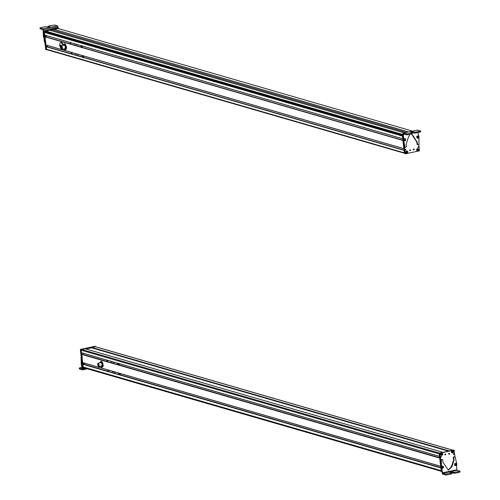 <?xml version="1.0" encoding="UTF-8"?>
<svg xmlns="http://www.w3.org/2000/svg" width="500" height="500" viewBox="0 0 500 500"><rect width="100%" height="100%" fill="white"/><g stroke="black" fill="none" stroke-linecap="round" stroke-linejoin="round"><path stroke-width="0.75" d="M57.688 28.381L53.656 29.2L408.569 131.956M408.45 131.981L53.656 29.2M53.663 29.256L49.413 30.156M45.581 31.837L45.331 30.956L49.294 30.119L404.181 132.869M45.169 32.35L402.356 135.769L45.156 32.35L44.363 32.4L44.731 35.156L402.706 138.794M44.363 32.4L402.388 136.062L402.7 138.756L44.675 35.087M46.2 35.587L46.369 37.019M45.156 36.675L402.875 140.25L45.125 36.656M45.869 45.038L403.85 148.681L45.869 45.038L45.094 36.656M44.869 36.794L402.9 140.456L403.844 148.631L45.812 44.962M47.362 45.469L47.525 46.887M46.319 46.55L404.012 150.119M46.919 49.662A0.619 0.544 106.1 0 1 46.3 49.175L46.25 46.531M46.013 46.675L404.038 150.338L404.331 152.838A0.619 0.544 106.1 0 0 404.331 152.85L46.3 49.175M61.556 49.206A1.85 0.769 -101.9 0 0 61.969 49.356A1.85 0.769 -101.9 0 0 62.419 48.537A1.85 0.769 -101.9 0 0 62.1 46.612A1.85 0.769 -101.9 0 0 61.206 45.744A1.85 0.769 -101.9 0 0 60.888 46.044M61.125 46.019L62.319 48.419L61.781 49.144M60.581 46.737L60.981 46.013L62.05 48.481A1.631 0.681 -101.9 0 1 61.65 49.206A1.631 0.681 -101.9 0 1 60.862 48.438A1.631 0.681 -101.9 0 1 60.581 46.737M60.744 46.925L61.05 46.356L61.887 48.288L61.581 48.856L60.744 46.925M65.825 44.919L66.519 48.306M63.238 45.312A2.769 1.156 78.1 0 1 63.55 44.462L64.656 43.688L65.588 44.562L66.5 47.038L66.487 48.65L65.469 49.944L64 48.931A2.769 1.156 78.1 0 0 64.156 49.156A2.769 1.156 78.1 0 0 65.375 49.425L65.088 50.025M66.531 48.225L65.375 49.425A2.769 1.156 78.1 0 0 65.681 47.213L66.106 48.731M64.275 43.769L64.769 44.731A2.769 1.156 78.1 0 0 63.55 44.462L63.231 45.319A3.388 1.412 -101.9 0 0 61.175 42.4A3.388 1.412 -101.9 0 0 61.062 42.438M64.769 44.731L65.7 45.6L65.681 47.213A2.769 1.156 78.1 0 0 64.769 44.731M66.081 45.525L65.7 45.6M65.075 48.6A1.85 0.769 -101.9 0 0 65.244 48.206A1.85 0.769 -101.9 0 0 64.669 45.475A1.85 0.769 -101.9 0 0 63.856 45.294M60.838 45.269L60.362 45.581M60.712 45.175L60.906 45.738L60.6 45.65M60.756 46.175L60.325 45.862M44.138 36.094A0.619 0.544 106.1 0 0 44.181 36.494M43.575 30.938L42.944 28.794L40.075 27.963L40.175 28.863L40.587 28.581L40.175 28.863L42.838 29.638L43.094 30.144L43.406 36.5L43.819 36.619L43.863 33.562M43.45 29.812L57.987 26.844L57.475 25.825L54.594 25L48.637 26.012M44.769 41.475L44.356 38.062L43.944 37.944L44.225 40.5L44.775 42.756L45.487 43.038M43.944 37.944L43.406 36.5M44.356 38.062L43.819 36.619M57.987 26.844L58.1 27.85M43.456 33.444L43.837 33.556M44.212 40.394L44.625 40.512M40.487 27.675L45.213 26.713L49.694 27.163L50.138 26.856L48.225 26.3L48.456 27.237M49.694 27.163L50.156 27.019M48.738 26.913L48.325 27.2L48.738 26.913M46.175 35.575L46.206 35.731A0.619 0.544 -73.9 0 1 45.106 35.913L45.35 35.337M47.019 49.75L45.719 49.513L43.55 31.113L57.744 27.775L58.463 28.138L44.2 30.875L44.106 32.481M46.438 49.875L46.119 49.594M46.919 49.719L46.069 49.456L43.975 31.35L58.175 28.05L58.794 28.694M46.65 49.775L44.25 31.425L58.756 28.369M47.219 32.944L47.669 32.406M80.975 45.65L81.15 46.131L80.769 45.594M70.181 43.913L70.013 42.481M81.487 45.8L81.65 47.231M80.7 46L81.15 46.131M77.006 44.894L76.556 44.763L77.006 44.894M75.044 44.331L74.594 44.206L75.044 44.331M70.906 43.15L70.456 43.019L70.906 43.15M82.356 46.05L82.275 47.413M82.306 47.888L82.506 47.362M71.75 52.531L71.956 53.525L71.831 52.55M83.475 57.812L83.519 55.938M82.812 57.106L82.65 55.681M71.181 52.362L71.344 53.788M75.756 54.106L76.206 54.237L75.756 54.106M77.719 54.675L78.175 54.806L77.719 54.675M81.856 55.875L82.306 56.006L81.856 55.875M410.1 149.812A0.463 0.413 -73.9 0 1 409.881 150.569M409.787 150.338A0.463 0.413 -73.9 0 1 410.606 150.162L409.787 150.338L410.069 150.694M403.188 134.819L403.031 135.931M404.119 145.306L405.387 153.825L419.344 150.881L418.875 144.381M404.15 134.281L403.281 134.462L403.125 133.112L402.8 133.9L403.225 137.587L402.919 139.981L404.669 153.463L405.387 153.825M414.35 149.375L413.531 149.55L414.35 149.375L414.069 149.019M413.812 149.906L413.531 149.55M406.637 150.887C408.144 151.387 408.237 152.188 406.912 153.287C405.412 152.787 405.319 151.988 406.637 150.887M416.538 150.031C417.088 148.331 417.819 148.175 418.725 149.569C418.175 151.269 417.45 151.425 416.538 150.031M405.012 149.913L405.919 149.719L405.012 149.913L405.325 150.306M405.606 149.325L405.919 149.719M417.912 147.194L418.812 147L417.912 147.194L418.219 147.581M418.5 146.606L418.812 147M402.894 134.675L402.537 135.056L403.013 139.194L402.788 134.812M413.844 149.025L413.119 149.431M405.387 149.325L405.138 150.188M418.281 146.606L418.031 147.469M418.506 137.656A0.619 0.544 -73.9 0 1 417.831 138.162M417.925 132.581L418.981 136.838L418.944 144.162L418.319 144.713L416.894 144.056M417.475 130.125L420.506 130.919L420.094 131.213L415.369 132.194L410.894 131.75L410.45 132.062L412.356 132.619L411.95 132.906L407.225 133.894L403.125 133.112L403.631 137.706L403.431 139.3L403.019 139.181M403.6 140.819L403.194 140.7L404.581 146.95L405.706 147.344L404.988 147.069L403.431 139.3M405.706 147.344L406.556 146.412L406.094 144.575L408.25 137.581L409.981 134.238M411.331 133.956L413.731 136.438L413.744 136.981L413.338 136.975L416.925 142.113L416.894 143.881M417.306 144L417.331 142.231L413.744 136.981M417.775 144.669L417.3 144.175M416.675 136.825L417.612 136.244M404.963 140.588L403.906 140.494M404.288 140.969L403.95 140.656M404.5 138.975L405.519 139.15M405.144 138.669L405.462 138.944M411.637 134L413.338 136.862M404.581 146.95L405.294 147.225L404.581 146.95M403.431 134.075L403.281 134.462L403.431 134.075L407.325 134.794L412.05 133.806L412.375 132.769M417.55 130.087L403.113 133.119L417.638 130.087M412.356 132.619L411.95 132.906L412.05 133.806L412.463 133.519M410.894 131.75L410.45 132.062M420.506 130.919L420.094 131.213L420.194 132.113L420.525 131.075M412.181 132.562L415.475 133.094L420.606 131.819M405.106 140.831L403.831 140.5L403.731 139.425L404.294 138.75L405.569 139.088L405.106 140.831L405.669 140.162L405.569 139.088M405.206 140.412L404.794 139.35L405.206 140.412M405.319 140.125L405.05 139.438L404.631 140.075L405.319 140.125L404.837 140.231M404.988 139.475L405.138 140.075L404.806 139.569M404.762 140.175L404.725 139.8L405.369 139.688M418.062 135.95L418.669 137.213L418.031 138.088L417.225 138.131L416.619 136.869L417.256 135.988L418.062 135.95M418.556 136.4L418.031 138.088M418.156 136.569L417.731 137.681L418.156 136.569M417.9 136.694L417.575 136.975L417.987 137.562L418.306 137.275L417.9 136.694M417.881 136.706L418.263 136.844M417.581 137.006L418.088 136.788L418.306 137.275M417.688 136.875L418.131 137.225L417.825 137.494M417.806 137.481L417.594 137.15M409.969 149.887L409.513 150.188M403.188 140.694L404.681 153.438L402.275 135.087L402.887 134.656M413.806 149.288L413.256 149.4L413.806 149.288M417.706 150.506A0.831 0.737 106.1 0 0 417.875 150.4L417.35 148.944A0.831 0.737 106.1 0 0 417.169 149.012M417.35 148.944L418.131 150.681L417.444 148.763M417.381 148.706L417.925 148.694L417.875 150.4M417.075 148.856L417.287 150.887L417.825 150.887L417.287 150.887L417.088 148.85L417.825 150.838L417.131 148.919M406.875 152.781A0.831 0.737 106.1 0 0 407.044 152.662L406.456 151.237A0.831 0.737 106.1 0 0 406.269 151.319M406.456 151.237L407.319 152.938L406.538 151.069M406.488 151.006L407.069 150.981L406.488 151.006C407.725 151.125 408 151.788 407.312 152.988L407.044 152.662M407.019 153.156L406.431 153.181L406.175 151.175L407.013 153.112L406.238 151.237M402.175 135.15L401.219 135.819M84.425 367.981L83.181 367.931L81.088 349.825L85.169 348.75L81.606 349.469A0.619 0.544 106.1 0 0 81.131 350.188L81.475 352.762L439.45 456.4M81.131 350.188L439.156 453.85L439.506 456.425M82.969 353.194L83.119 354.513L106.938 361.406M81.925 354.275L439.619 457.844L81.894 354.256M82.619 362.638L440.594 466.287L82.619 362.638L81.856 354.256M439.719 457.95L440.644 466.3M84.094 363.062L84.244 364.387L108.056 371.287M83.05 364.156L440.763 467.725L83.019 364.137M441.1 470.656L83.125 367.031L82.981 364.137M440.863 467.831L441.156 470.694M84.288 367.369L84.288 367.938L441.175 471.262M95.469 346.775A0.619 0.544 106.1 0 0 95.019 346.644L91.475 347.481L449.081 451.025M448.469 451.15L91.475 347.481M91.688 347.806L86.025 349M98.294 366.706A1.85 0.769 -101.9 0 0 98.681 366.863A1.85 0.769 -101.9 0 0 98.706 366.856A1.85 0.769 -101.9 0 0 99.087 364.925A1.85 0.769 -101.9 0 0 97.969 363.237A1.85 0.769 -101.9 0 0 97.944 363.244A1.85 0.769 -101.9 0 0 97.625 363.544M97.963 363.456L98.637 366.65M98.362 366.706L97.737 363.506A1.631 0.681 -101.9 0 1 98.725 364.994A1.631 0.681 -101.9 0 1 98.387 366.706A1.631 0.681 -101.9 0 0 98.387 366.706L98.663 366.644M98.294 366.362L97.806 363.856L98.312 366.356M98.206 365.681L98.269 365.988L98.637 365.594M97.919 364.219L98.238 364.15M97.7 364.994L97.762 365.3L98.531 364.819M98.019 364.956L98.537 364.85M101.056 361.281L101.544 362.287A2.769 1.156 78.1 0 0 100.887 361.744A2.769 1.156 78.1 0 0 100.312 361.931A2.769 1.156 78.1 0 0 99.975 362.812L100.312 361.931L101.438 361.2L102.362 362.113L103.256 365.794M102.562 362.419L103.206 366.231L101.781 367.512L100.738 366.431A2.769 1.156 78.1 0 0 100.856 366.6A2.769 1.156 78.1 0 0 102.081 366.956L101.781 367.512M103.356 365.875L102.825 366.312L102.425 364.8L102.469 363.194L102.85 363.113M102.825 366.312L102.081 366.956A2.769 1.156 78.1 0 0 102.425 364.8A2.769 1.156 78.1 0 0 101.544 362.287L102.469 363.194M100.913 365.8A1.85 0.769 -101.9 0 0 101.981 365.706A1.85 0.769 -101.9 0 0 102.019 364.681A1.85 0.769 -101.9 0 0 101.406 362.975A1.85 0.769 -101.9 0 0 100.794 362.644M82.069 368.862L82.144 368.488L81.988 368.881L79.325 368.106L79.425 369.006L79.837 368.725L79.425 369.006L82.275 369.837L81.231 363.812L81.638 363.931L81.662 360.606M81.075 355.581L81.231 363.812M85.856 368.394L82.587 369.062L81.638 363.931M81.862 362.319L81.95 362.887M82.587 369.062L82.362 369.85L87.356 368.825M79.737 367.825L82.006 367.362M83.931 363.019A0.619 0.544 -73.9 0 1 83.956 363.325L83.238 363.85L82.869 363.194A0.619 0.544 -73.9 0 1 83.1 362.775M84.456 367.987L83.238 368.25L82.519 367.887L80.356 349.487L94.963 346.269L80.763 349.606L82.781 366.737M91.256 347.894L91.263 347.238L95.013 346.444L95.594 346.769L91.538 347.312L91.512 347.844M83.494 368.175L82.912 367.856L80.819 349.744L85.169 348.75M118.6 373.55L118.925 374.113L119.05 373.681L118.6 373.55L119.05 373.681M119.544 374.712L119.375 373.281M107.906 369.956L108.069 371.388M114.462 372.394L114.913 372.525L114.462 372.394M112.5 371.812L112.95 371.95L112.5 371.812M108.362 370.6L108.812 370.731L108.362 370.6M120.406 374.919L120.244 373.531M107.487 360.294L107.556 361.219L107.312 360.238M119.125 363.663L119.288 365.044M106.95 361.512L106.788 360.087M118.256 363.406L118.419 364.831M111.825 362.038L111.369 361.906L111.825 362.038M113.787 362.606L113.338 362.475L113.787 362.606M117.919 363.806L117.469 363.675L117.919 363.806M449.069 453.331A0.463 0.413 -73.9 0 1 448.85 454.094M449.575 453.688A0.463 0.413 -73.9 0 1 448.75 453.856L449.575 453.688L449.294 453.331M455.044 456.975L453.975 450.2L440.012 453.137L440.763 462.044M454.281 450.438L453.569 450.081L439.606 453.025L440.887 466.519M445.012 454.65L445.831 454.475L445.012 454.65L445.294 455.006M445.55 454.119L445.831 454.475M452.725 453.131C451.219 452.631 451.125 451.831 452.444 450.737C453.95 451.238 454.044 452.038 452.725 453.131M442.825 453.994C442.269 455.694 441.544 455.85 440.631 454.456C441.181 452.75 441.912 452.6 442.825 453.994M454.344 454.113L453.444 454.3L454.344 454.113L454.038 453.719M453.756 454.694L453.444 454.3M441.45 456.831L440.55 457.019L441.45 456.831L441.138 456.438M440.856 457.413L440.55 457.019M441.887 471.9L441.494 471.788L441.062 468.019L442.544 474.169L446.644 474.95L451.362 473.963L451.775 473.675L451.362 473.963L451.262 473.062L445.306 474.1L445.412 475M445.325 454.125L444.6 454.531M453.812 453.719L453.562 454.575M440.919 456.438L440.669 457.294M441.669 466.631A0.619 0.544 -73.9 0 1 442.35 466.094M441.475 468.144L441.3 466.625L440.894 466.506L440.788 467.306L442.013 469.525L442.644 473.331L445.306 474.1M456.938 469.969L456.55 466.556L456.85 464.162L455.188 457.188L454.475 456.919L455.188 457.188M453.556 457.062L454.781 457.069L454.062 456.8L454.475 456.919L453.556 457.062L453.212 457.725L453.675 459.569L451.525 466.562L448.131 470.144M442.881 460.087L442.406 459.588L442.881 460.087L442.844 462.025L448.338 470.213L451.931 466.681L454.081 459.688L453.625 457.844L453.963 457.181M441.45 459.425L442.469 459.969L441.45 459.425L440.825 459.981L440.894 466.506M441.087 464.913L441.5 465.031L441.238 460.1L441.856 459.544M441.5 465.031L441.3 466.625M443.5 467.438L442.569 468.019M455.219 463.669L456.269 463.769M455.894 463.288L456.231 463.606M455.675 465.288L454.663 465.112M455.037 465.588L454.719 465.319M442.013 469.525L441.6 469.406M442.388 472.819L456.9 469.794L457.156 470.306L459.819 471.075L459.406 471.369L454.688 472.35L450.206 471.906L449.762 472.219L451.675 472.775L451.262 473.062L451.675 472.775M441.219 462.581L440.806 462.463M451.494 472.719L454.787 473.25L459.513 472.262L459.837 471.231M459.819 471.075L459.406 471.369L459.513 472.262L459.925 471.975M450.206 471.906L449.762 472.219M455.075 463.425L456.394 463.831L455.881 465.506L454.613 465.175L454.513 464.094L455.075 463.425M456.35 463.756L456.45 464.837L455.881 465.506M455.575 464.025L455.988 465.081L455.575 464.025M455.462 464.306L455.412 464.75L456.094 464.8L456.15 464.356L455.462 464.306M455.763 464.15L456.15 464.356M455.438 464.531L455.969 464.306L456.094 464.8M455.45 464.419L455.919 464.744L455.619 464.906M455.588 464.244L455.544 464.85M442.119 468.312L441.512 467.05L442.15 466.169L442.956 466.131L443.562 467.394L442.925 468.269L442.119 468.312M443.45 466.581L442.925 468.269M442.625 467.863L443.05 466.75L442.625 467.863M442.881 467.744L443.206 467.456L442.794 466.875L442.519 467.594L442.881 467.744M442.775 466.887L442.725 467.675M442.7 467.669L442.562 467.225L443.206 467.456M443.156 467.025L442.488 467.331M448.481 453.713L449.025 453.594L448.775 453.956M444.738 454.5L445.288 454.387L444.738 454.5M441.481 471.675L439.119 453.488L439.456 453.106L81.606 349.469M441.444 453.363L442.019 453.119L442.219 455.156L441.444 453.363A0.831 0.737 106.1 0 0 441.262 453.431M442.231 455.15L442.019 453.119L441.538 453.188M441.225 453.338L441.919 455.262L441.181 453.275L441.381 455.312L441.169 453.275M452.262 451.087L452.875 450.825L453.131 452.831L452.262 451.087A0.831 0.737 106.1 0 0 452.081 451.169M452.044 451.081L452.825 452.956L451.981 451.031A1.125 1 106.1 0 0 451.587 452.362M452.819 453L452.238 453.025L451.994 451.019C451.306 452.219 451.581 452.881 452.819 453L452.238 453.025M57.619 28.363L412.55 131.125L57.656 28.363M51.481 29.719L406.256 132.438M45.331 30.956L402.869 134.475M45.263 31.081L402.887 134.631M45.531 31.788L402.55 135.169M47.631 32.419L401.575 134.9L47.613 32.425M44.456 32.294L402.375 135.925M44.944 36.688L402.881 140.325M46.081 46.562L404.025 150.2M61.175 42.4L63.012 45.362M60.744 48.1L59.737 45.619L61.812 45.613M60.412 46.031L60.969 45.912M43.244 34.981L43.65 35.1M42.944 28.794L57.462 25.831M43.55 31.113L43.963 31.231M43.788 30.756L44.2 30.875M402.944 135.175L402.537 135.056M405.994 133.944L406.094 134.844M403.631 137.706L403.225 137.587M404.156 142.281L403.75 142.162M404.462 144.95L404.056 144.831M414.069 137.55L413.656 137.431M407.325 134.794L407.225 133.894M412.331 132.594L412.225 131.694M414.244 133.144L414.137 132.244M415.369 132.194L415.475 133.094M417.019 148.906A1.125 1 106.1 0 0 416.637 150.225M406.163 151.194A1.125 1 106.1 0 0 405.781 152.513M85.087 348.738L442.881 452.331M81.419 352.688L439.45 456.35M119.275 364.981L439.606 457.725M83.106 354.569L106.944 361.469M118.413 364.794L439.613 457.788M81.688 354.288L439.631 457.925M81.619 354.4L439.644 458.062M82.562 362.562L440.588 466.225M120.4 374.856L440.75 467.612M84.231 364.45L108.069 371.35M119.537 374.669L440.756 467.675M82.831 364.169L440.775 467.806M82.762 364.275L440.788 467.938M83.069 366.956L441.1 470.619M84.231 367.844L441.163 471.188M95.019 346.644L452.812 450.238M91.544 347.375L449.338 450.969M91.506 347.75L448.562 451.131M87.312 368.812L82.444 369.806M81.775 365.25L82.181 365.369M81.062 362.294L81.475 362.413M81.275 360.669L81.681 360.788M80.981 358L81.369 358.113M80.356 349.487L80.763 349.606M80.594 349.131L81 349.25M440.012 453.137L439.606 453.025M439.775 453.5L439.369 453.381M442.644 473.331L457.156 470.306M453.663 458.013L453.256 457.894M452.006 465.481L451.6 465.363M451.825 466.15L451.419 466.031M441.238 460.1L440.825 459.981M446.644 474.95L446.538 474.05M454.688 472.35L454.787 473.25M453.456 472.4L453.556 473.3M451.544 471.85L451.644 472.75M451.694 472.925L451.775 473.675M441.112 453.331A1.125 1 106.1 0 0 440.731 454.65M44.731 35.156L402.706 138.806M46.288 46.531L404.012 150.106M46.681 49.65L404.375 153.219M64.844 48.75L61.969 49.356M64.081 45.138L61.206 45.744M61.463 48.513L61.869 48.431M61.069 46.731L61.494 46.644M61 47.444L61.781 47.275M60.938 47.138L61.344 47.056M61.112 48.106L61.575 48.006M61.344 47.756L61.863 47.65M60.95 42.45C60.281 42.144 59.844 43.175 59.644 45.55L60.956 48.625M39.981 27.9L40.081 28.8M48.231 27.131L48.131 26.231M57.869 27.781L58.275 27.9M45.906 49.75L46.312 49.869M405.262 153.819L404.856 153.7M405.325 147.387L404.919 147.269M417.681 144.65L417.269 144.531M420.6 130.988L420.706 131.888M412.556 133.581L412.456 132.681M417.388 148.7L417.925 148.694L418.137 150.731M407.069 150.981L407.325 152.988M85.119 348.738L442.894 452.325M81.475 352.762L439.456 456.406M83.125 367.031L441.106 470.681M84.288 367.938L441.175 471.269M95.262 346.65L452.938 450.213M91.562 347.825L448.45 451.156M101.581 366.25L98.706 366.856M100.819 362.638L97.944 363.244M97.762 364.712L98.181 364.625M97.919 365.55L98.338 365.462M98.269 365.988L98.606 365.913M97.981 364.519L98.394 364.431M98.081 365.256L98.6 365.15M79.231 368.044L79.331 368.944M82.706 368.125L83.119 368.244M94.669 346.156L95.081 346.275M454.094 450.2L453.688 450.081M454.856 456.875L454.444 456.756M442.5 459.606L442.094 459.487M459.919 471.144L460.019 472.044M451.875 473.738L451.769 472.837"/></g></svg>
